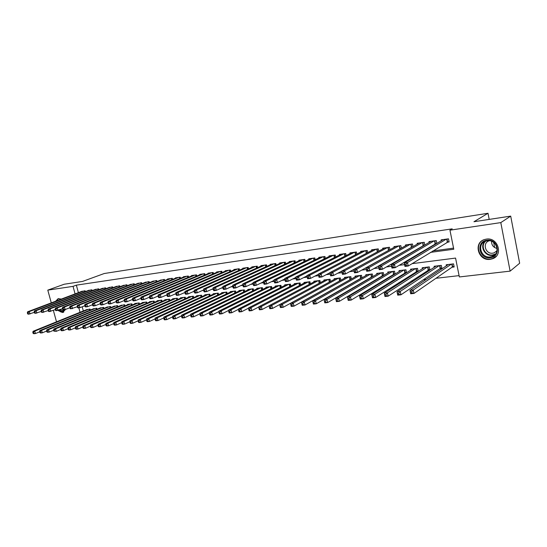 <?xml version="1.0" encoding="UTF-8"?>
<svg xmlns="http://www.w3.org/2000/svg" width="547" height="547" viewBox="0 0 547 547"><rect width="100%" height="100%" fill="white"/><g stroke="black" fill="none" stroke-linecap="round" stroke-linejoin="round"><path stroke-width="0.82" d="M55.63 301.226L58.194 298.621L61.319 299.079M65.667 309.356L62.467 312.501L57.955 310.464M486.269 239.121C498.016 236.919 503.691 255.422 492.355 258.82L490.215 259.326C478.406 261.316 472.991 242.841 484.451 239.545L486.269 239.121M51.288 302.86L47.787 290.129L64.231 284.228L82.508 281.438L104.245 273.521L488.006 213.275L473.962 221.726L510.7 216.12L519.65 263.23L510.119 271.134L459.357 276.946L455.562 258.081L412.069 263.661M320.002 291.674L320.426 291.626M330.703 290.436L331.359 290.361M341.588 289.185L342.484 289.076M352.665 287.907L353.806 287.77M363.933 286.607L365.334 286.443M375.406 285.281L377.068 285.09M387.085 283.934L389.02 283.708M398.968 282.567L401.19 282.307M411.071 281.165L413.587 280.878M423.399 279.743L426.216 279.421M435.952 278.3L459.09 275.626M85.346 291.592L85.12 290.765L81.188 291.585M92.081 290.648L91.855 289.801L87.869 290.635M98.904 289.691L98.679 288.83L94.638 289.671M105.824 288.727L105.592 287.838L101.503 288.7M112.839 287.743L112.6 286.84L108.456 287.708M119.95 286.751L119.704 285.821L115.506 286.71M127.15 285.746L126.904 284.789L122.644 285.698M134.459 284.727L134.206 283.749L129.892 284.666M141.864 283.688L141.611 282.69L137.235 283.626M149.379 282.642L149.112 281.616L144.675 282.567M156.996 281.582L156.729 280.529L152.23 281.5M164.722 280.502L164.449 279.428L159.881 280.413M172.558 279.414L172.278 278.307L167.567 278.977L167.649 279.312M180.51 278.307L180.223 277.172L175.443 277.855L175.525 278.191M188.571 277.185L188.284 276.016L183.436 276.714L183.518 277.055M196.756 276.05L196.462 274.847L191.539 275.551L191.628 275.907M205.063 274.902L204.756 273.664L199.764 274.375L199.853 274.744M213.487 273.732L213.18 272.461L208.113 273.185L208.202 273.562M222.041 272.543L221.726 271.237L216.585 271.975L216.68 272.358M230.725 271.346L230.403 269.999L225.179 270.744L225.275 271.141M239.545 270.129L239.21 268.734L233.911 269.493L234.007 269.903M248.495 268.892L248.153 267.456L242.772 268.228L242.875 268.652M257.582 267.64L257.234 266.163L251.77 266.943L251.873 267.38M266.813 266.368L266.451 264.844L260.905 265.637L261.008 266.088M276.187 265.083L275.818 263.504L270.184 264.31L270.293 264.775M285.712 263.77L285.336 262.143L279.606 262.963L279.722 263.442M295.387 262.451L294.997 260.762L289.178 261.596L289.295 262.088M305.219 261.104L304.816 259.36L298.908 260.201L299.024 260.721M315.209 259.736L314.798 257.931L308.788 258.793L308.911 259.326M325.356 258.355L324.939 256.481L318.833 257.357L318.956 257.904M335.68 256.953L335.249 255.011L329.041 255.893L329.171 256.468M346.169 255.531L345.725 253.507L339.42 254.41L339.55 255.005M356.835 254.088L356.377 251.989L349.964 252.905L350.101 253.521M367.687 252.625L367.215 250.437L360.692 251.374L360.829 252.01M378.722 251.141L378.23 248.864L371.598 249.815L371.741 250.478M389.943 249.637L389.437 247.265L382.688 248.229L382.838 248.919M401.361 248.112L400.835 245.63L393.977 246.615L394.127 247.34M412.978 246.567L412.438 243.976L405.45 244.974L405.614 245.733M424.8 245.008L424.24 242.287L417.135 243.299L417.299 244.099M436.834 243.422L436.253 240.571L429.019 241.603L429.19 242.43M452.007 267.237L454.16 266.977L453.531 263.859L446.174 264.775L446.386 265.808M439.829 268.721L441.942 268.468L441.313 265.377L434.086 266.28L434.291 267.264M427.857 270.184L429.942 269.931L429.306 266.874L422.209 267.757L422.4 268.7M416.103 271.62L418.14 271.367L417.511 268.338L410.53 269.206L410.722 270.109M404.541 273.028L406.428 272.796M393.184 274.416L394.804 274.218M382.011 275.777L383.379 275.613M371.03 277.117L372.145 276.98M360.234 278.437L361.109 278.327M349.608 279.729L350.251 279.654M339.161 281.008L339.584 280.953M82.2 306.785L83.329 310.969M406.537 272.727L405.922 269.78L399.057 270.635L399.242 271.497M395.125 274.02L394.524 271.196L387.782 272.037L387.96 272.864M383.905 275.298L383.324 272.591L376.692 273.411L376.862 274.204M372.869 276.556L372.309 273.958L365.786 274.772L365.95 275.531M362.018 277.801L361.478 275.305L355.065 276.105L355.222 276.837M351.352 279.032L350.825 276.632L344.514 277.411L344.672 278.122M340.856 280.242L340.343 277.931L334.142 278.703L334.292 279.387M330.538 281.438L330.039 279.216L323.933 279.975L324.077 280.632M320.378 282.621L319.892 280.474L313.889 281.22L314.033 281.855M310.388 283.79L309.917 281.719L304.002 282.45L304.146 283.066M300.556 284.939L300.091 282.936L294.272 283.661L294.409 284.255M290.874 286.074L290.423 284.139L284.7 284.85L284.83 285.425M281.349 287.196L280.912 285.322L275.271 286.026L275.401 286.58M271.968 288.303L271.538 286.484L265.986 287.175L266.115 287.715M262.731 289.39L262.314 287.633L256.851 288.317L256.974 288.837M253.637 290.464L253.234 288.761L247.846 289.431L247.969 289.937M244.68 291.53L244.283 289.876L238.977 290.532L239.101 291.025M235.86 292.577L235.47 290.97L230.246 291.619L230.362 292.098M227.169 293.609L226.786 292.05L221.644 292.693L221.754 293.151M218.609 294.628L218.232 293.117L213.166 293.746L213.275 294.197M210.171 295.633L209.809 294.163L204.81 294.785L204.92 295.223M201.857 296.624L201.501 295.195L196.578 295.804L196.688 296.235M193.665 297.602L193.317 296.214L188.462 296.816L188.571 297.226M185.59 298.566L185.255 297.212L180.469 297.807L180.572 298.211M177.631 299.524L177.303 298.204L172.585 298.792L172.681 299.182M169.789 300.46L169.461 299.182L164.811 299.756L164.907 300.139M162.049 301.39L161.734 300.139L157.146 300.706L157.242 301.082M154.425 302.306L154.11 301.089L149.591 301.65L149.687 302.012M146.904 303.209L146.596 302.019L142.138 302.573L142.227 302.929M139.485 304.105L139.184 302.942L134.788 303.489L134.877 303.838M132.169 304.987L131.875 303.852L127.533 304.392L127.622 304.727M124.955 305.855L124.661 304.747L120.47 305.609M117.837 306.71L117.55 305.636L113.414 306.477M110.809 307.558L110.535 306.505L106.446 307.339M103.882 308.399L103.609 307.366L99.581 308.187M97.045 309.226L96.771 308.214L92.799 309.021M90.296 310.04L90.029 309.055L86.105 309.848M430.468 252.379L453.778 249.234L449.949 230.184L452.212 228.851L76.361 285.151L78.385 292.645M384.097 257.555L384.664 257.48M395.946 255.948L396.814 255.825M408.007 254.307L409.197 254.15M420.294 252.639L421.812 252.434M432.807 250.943L453.559 248.126M446.961 242.266L449.114 241.965L448.478 238.82L441.114 239.873L441.292 240.748M434.769 243.983L436.253 243.771M422.797 245.665L423.959 245.5M411.029 247.319L411.884 247.196M399.467 248.947L400.021 248.864M494.652 247.552L493.667 242.485M489.189 219.402L488.006 213.275M510.7 216.12L500.799 222.602L510.119 271.134M56.505 321.821L53.36 310.381M47.787 290.129L73.045 286.368L75.076 293.889M76.361 285.151L73.045 286.368M449.949 230.184L500.799 222.602M381.56 258.97L382.127 258.895M393.457 257.37L394.332 257.254M405.566 255.736L406.763 255.572M417.901 254.075L419.433 253.863M78.843 307.817L80.053 312.296M404.575 264.625L399.098 265.322M391.584 266.286L386.373 266.957M378.839 267.921L373.888 268.556M366.34 269.527L361.642 270.129M354.08 271.1L349.622 271.674M342.053 272.645L337.827 273.185M330.244 274.163L326.244 274.676M318.627 275.654L314.867 276.132M307.223 277.117L303.701 277.568M296.023 278.553L292.734 278.977M285.028 279.961L281.958 280.358M274.225 281.349L271.367 281.712M263.613 282.71L260.96 283.052M253.186 284.05L250.738 284.365M242.936 285.363L240.687 285.65M232.872 286.655L230.8 286.922M222.971 287.927L221.084 288.166M213.241 289.172L211.532 289.39M203.669 290.402L202.137 290.601M194.26 291.613L192.893 291.783M185.009 292.795L183.799 292.953M175.908 293.965L174.849 294.101M166.951 295.113L166.042 295.23M158.138 296.248L157.379 296.344M149.468 297.356L148.846 297.438M140.935 298.45L140.449 298.512M132.531 299.53L132.183 299.578M448.998 241.405L408.24 266.006L404.951 266.423L404.226 262.991L443.255 239.565M404.705 264.331L404.226 262.991L407.515 262.56L408.24 266.006L406.312 265.541L406.024 264.16L404.705 264.331L404.999 265.705L406.312 265.541M446.325 239.128L407.515 262.56L406.024 264.16M404.951 266.423L404.999 265.705M448.314 264.509L409.99 290.368L413.279 290.013L413.997 293.424L452.362 266.991L454.031 266.314M412.082 292.994L413.997 293.424L410.708 293.773L409.99 290.368L410.77 293.13L412.082 292.994L411.795 291.626L410.482 291.77M411.795 291.626L413.279 290.013L451.378 264.126M410.77 293.13L410.708 293.773M486.871 240.256C498.208 238.253 501.77 256.755 490.276 257.726C479.076 259.558 475.493 241.425 486.871 240.256M490.358 256.926L492.047 256.529C501.134 253.815 496.614 239.018 487.206 240.762L485.722 241.111C476.56 243.757 480.916 258.54 490.358 256.926M497.038 250.69L494.132 252.858L492.826 253.165C485.442 254.444 482.037 242.895 489.196 240.81L489.401 240.748M483.671 239.839C473.504 244.16 479.514 260.898 490.529 259.018L492.656 258.519L496.259 256.242M497.12 248.509C493.346 247.47 491.5 245.07 491.582 241.309M69.831 307.722L65.155 309.554C63.678 311.817 61.695 311.954 59.213 309.971M59.91 309.698L63.363 310.689L64.888 309.588M58.454 298.559L56.211 301.007M58.515 310.245C60.156 311.913 61.825 312.549 63.507 312.139L63.801 312.043M57.353 300.577L60.649 299.332M59.985 299.585L58.679 300.077M436.779 243.142L395.187 267.668L391.96 268.078L391.235 264.673L431.118 241.302M391.679 266.006L391.235 264.673L394.462 264.256L395.187 267.668L393.266 267.203L392.972 265.835L391.679 266.006L391.973 267.367L393.266 267.203M434.133 240.871L394.462 264.256L392.972 265.835M391.96 268.078L391.973 267.367M424.766 244.844L382.38 269.288L379.221 269.692L378.497 266.321L419.2 243.005M378.907 267.647L378.497 266.321L381.656 265.91L382.38 269.288L380.466 268.837L380.172 267.483L378.907 267.647L379.201 268.994L380.466 268.837M422.161 242.581L381.656 265.91L380.172 267.483M379.221 269.692L379.201 268.994M412.964 246.519L369.827 270.881L366.722 271.278L365.998 267.941L407.481 244.68M366.381 269.254L365.998 267.941L369.102 267.538L369.827 270.881L367.912 270.437L367.618 269.097L366.381 269.254L366.668 270.594L367.912 270.437M410.394 244.263L369.102 267.538L367.618 269.097M366.722 271.278L366.668 270.594M401.095 248.263L357.506 272.447L354.463 272.837L353.738 269.534L395.966 246.328M354.087 270.833L353.738 269.534L356.781 269.138L357.506 272.447L355.598 272.003L355.304 270.676L354.087 270.833L354.374 272.16L355.598 272.003M398.831 245.918L356.781 269.138L355.304 270.676M354.463 272.837L354.374 272.16M436.185 266.02L397.006 291.777L400.226 291.428L400.944 294.806L440.191 268.481L441.812 267.825M399.043 294.382L400.944 294.806L397.724 295.148L397.006 291.777L397.751 294.518L399.043 294.382L398.756 293.028L397.464 293.165M398.756 293.028L400.226 291.428L439.2 265.644M397.751 294.518L397.724 295.148M424.267 267.497L384.267 293.165L387.433 292.823L388.151 296.166L429.812 269.309M386.25 295.742L388.151 296.166L384.985 296.501L384.267 293.165L384.979 295.879L386.25 295.742L385.956 294.402L384.691 294.539M385.956 294.402L387.433 292.823L427.228 267.127M384.979 295.879L384.985 296.501M412.561 268.953L371.775 294.518L374.88 294.183L375.598 297.493L418.017 270.765M373.697 297.076L375.598 297.493L372.493 297.821L371.775 294.518L372.459 297.212L373.697 297.076L373.41 295.749L372.165 295.886M373.41 295.749L374.88 294.183L415.467 268.591M372.459 297.212L372.493 297.821M401.054 270.382L359.516 295.852L362.558 295.517L363.283 298.799L406.428 272.194M361.389 298.388L363.283 298.799L360.241 299.12L359.516 295.852L360.165 298.518L361.389 298.388L361.095 297.076L359.878 297.206M361.095 297.076L362.558 295.517L403.912 270.027M360.165 298.518L360.241 299.12M389.156 250.068L345.417 273.985L342.429 274.362L341.704 271.093L384.65 247.948M342.025 272.385L341.704 271.093L344.692 270.703L345.417 273.985L343.509 273.548L343.222 272.235L342.025 272.385L342.319 273.698L343.509 273.548M387.461 247.545L344.692 270.703L343.222 272.235M342.429 274.362L342.319 273.698M389.737 271.791L347.489 297.158L350.477 296.83L351.195 300.084L395.037 273.603M349.307 299.674L351.195 300.084L348.207 300.399L347.489 297.158L348.111 299.804L349.307 299.674L349.013 298.375L347.824 298.505M349.013 298.375L350.477 296.83L392.548 271.442M348.111 299.804L348.207 300.399M341.704 271.093L333.554 275.49L330.62 275.859L329.896 272.618L373.526 249.535M330.19 273.91L329.896 272.618L332.829 272.242L333.554 275.49L331.653 275.059L331.366 273.76L330.19 273.91L330.484 275.209L331.653 275.059M376.288 249.138L332.829 272.242L331.366 273.76M330.62 275.859L330.484 275.209M378.62 273.172L335.68 298.436L338.614 298.122L339.331 301.335L383.837 274.984M337.444 300.939L339.331 301.335L336.405 301.65L335.68 298.436L336.275 301.062L337.444 300.939L337.157 299.647L335.988 299.777M337.157 299.647L338.614 298.122L381.382 272.83M336.275 301.062L336.405 301.65M365.307 250.711L321.185 273.746L318.306 274.122L362.586 251.1M329.923 272.727L321.909 276.967L319.031 277.329L318.86 276.686L320.016 276.543L319.721 275.25L318.573 275.401L318.86 276.686M319.721 275.25L321.185 273.746L321.909 276.967L320.016 276.543M318.306 274.122L318.573 275.401M367.68 274.532L324.091 299.694L326.969 299.387L327.687 302.573L372.822 276.344M325.807 302.176L327.687 302.573L324.809 302.881L324.658 302.3L325.807 302.176L325.52 300.898L324.364 301.021L324.658 302.3M325.52 300.898L326.969 299.387L370.401 274.197M324.364 301.021L324.091 299.694M354.504 252.256L309.752 275.23L306.929 275.599L351.83 252.639M318.347 274.32L310.477 278.416L307.653 278.779L307.455 278.143L308.59 277.999L308.296 276.72L307.168 276.864L307.455 278.143M308.296 276.72L309.752 275.23L310.477 278.416L308.59 277.999M306.929 275.599L307.168 276.864M356.924 275.873L312.713 300.932L315.537 300.624L316.255 303.783L361.991 277.678M314.381 303.394L316.255 303.783L313.431 304.084L313.246 303.517L314.381 303.394L314.094 302.129L312.959 302.252L313.246 303.517M314.094 302.129L315.537 300.624L359.598 275.538M312.959 302.252L312.713 300.932M343.878 253.774L298.532 276.686L295.756 277.042L341.253 254.15M306.983 275.886L299.257 279.845L296.481 280.194L296.255 279.572L297.37 279.428L297.076 278.163L295.968 278.307L296.255 279.572M297.076 278.163L298.532 276.686L299.257 279.845L297.37 279.428M295.756 277.042L295.968 278.307M333.431 255.271L287.503 278.115L284.782 278.464L330.846 255.64M295.818 277.418L288.235 281.24L285.507 281.589L285.26 280.973L286.348 280.83L286.06 279.579L284.966 279.722L285.26 280.973M286.06 279.579L287.503 278.115L288.235 281.24L286.348 280.83M284.782 278.464L284.966 279.722M323.154 256.734L276.679 279.517L274.006 279.866L320.61 257.104M284.85 278.922L277.404 282.614L274.731 282.956L274.457 282.348L275.531 282.211L275.237 280.973L274.17 281.11L274.457 282.348M275.237 280.973L276.679 279.517L277.404 282.614L275.531 282.211M274.006 279.866L274.17 281.11M313.041 258.184L266.047 280.891L263.415 281.233L310.539 258.54M274.074 280.392L266.765 283.968L264.139 284.296L263.845 283.702L264.898 283.565L264.604 282.334L263.551 282.471L263.845 283.702M264.604 282.334L266.047 280.891L266.765 283.968L264.898 283.565M263.415 281.233L263.551 282.471M303.086 259.606L255.593 282.245L253.008 282.58L300.624 259.955M263.483 281.835L256.317 285.295L253.733 285.623L253.418 285.028L254.451 284.898L254.164 283.681L253.131 283.811L253.418 285.028M254.164 283.681L255.593 282.245L256.317 285.295L254.451 284.898M253.008 282.58L253.131 283.811M293.295 261.008L245.323 283.578L242.786 283.907L290.874 261.35M253.076 283.25L246.047 286.594L243.511 286.915L243.176 286.334L244.188 286.204L243.9 285.001L242.882 285.131L243.176 286.334M243.9 285.001L245.323 283.578L246.047 286.594L244.188 286.204M242.786 283.907L242.882 285.131M283.661 262.382L235.231 284.884L232.735 285.213L281.274 262.724M242.841 284.638L235.955 287.879L233.46 288.194L233.104 287.619L234.102 287.49L233.815 286.293L232.81 286.423L233.104 287.619M233.815 286.293L235.231 284.884L235.955 287.879L234.102 287.49M232.735 285.213L232.81 286.423M274.17 263.743L225.316 286.17L222.861 286.491L271.818 264.078M232.79 285.999L226.034 289.137L223.579 289.445L223.203 288.878L224.188 288.754L223.894 287.572L222.916 287.695L223.203 288.878M223.894 287.572L225.316 286.17L226.034 289.137L224.188 288.754M222.861 286.491L222.916 287.695M264.83 265.076L215.559 287.435L213.145 287.749L262.519 265.404M222.896 287.332L216.277 290.375L213.87 290.683L213.474 290.122L214.438 289.999L214.15 288.823L213.186 288.946L213.474 290.122M214.15 288.823L215.559 287.435L216.277 290.375L214.438 289.999M213.145 287.749L213.186 288.946M255.634 266.389L205.973 288.679L203.6 288.987L253.357 266.717M213.173 288.645L206.691 291.592L204.318 291.893L203.901 291.339L204.852 291.223L204.564 290.054L203.614 290.177L203.901 291.339M204.564 290.054L205.973 288.679L206.691 291.592L204.852 291.223M203.6 288.987L203.614 290.177M246.574 267.681L196.544 289.903L194.206 290.204L244.331 268.003M203.614 289.937L197.262 292.789L194.923 293.083L194.493 292.542L195.429 292.419L195.142 291.264L194.206 291.387L194.493 292.542M195.142 291.264L196.544 289.903L197.262 292.789L195.429 292.419M194.206 290.204L194.206 291.387M237.658 268.96L187.265 291.1L184.968 291.401L235.449 269.274M194.206 291.202L187.983 293.965L185.686 294.259L185.242 293.718L186.158 293.602L185.871 292.454L184.954 292.577L185.242 293.718M185.871 292.454L187.265 291.1L187.983 293.965L186.158 293.602M184.968 291.401L184.954 292.577M346.347 277.185L301.534 302.149L304.31 301.841L305.028 304.973L351.345 278.991M303.161 304.59L305.028 304.973L302.252 305.267L302.047 304.706L303.161 304.59L302.867 303.332L301.759 303.455L302.047 304.706M302.867 303.332L304.31 301.841L348.979 276.857M301.759 303.455L301.534 302.149M335.947 278.478L290.56 303.339L293.288 303.045L294.006 306.142L340.644 280.365M292.139 305.759L294.006 306.142L291.277 306.429L291.045 305.876L292.139 305.759L291.852 304.522L290.758 304.638L291.045 305.876M291.852 304.522L293.288 303.045L338.531 278.156M290.758 304.638L290.56 303.339M325.704 279.749L279.777 304.508L282.457 304.221L283.175 307.291L329.882 281.801M281.315 306.915L283.175 307.291L280.495 307.571L280.242 307.024L281.315 306.915L281.021 305.684L279.955 305.8L280.242 307.024M281.021 305.684L282.457 304.221L328.248 279.435M279.955 305.8L279.777 304.508L272.536 308.419L269.903 308.699L269.623 308.159L270.676 308.043L270.389 306.826L269.336 306.942L269.623 308.159M315.633 281.008L269.186 305.657L271.818 305.376L318.135 280.693M270.389 306.826L271.818 305.376L272.536 308.419L270.676 308.043M269.336 306.942L269.186 305.657M305.725 282.238L258.772 306.792L261.363 306.511L262.075 309.527L269.192 305.746M260.228 309.158L262.075 309.527L259.49 309.8L259.189 309.267L260.228 309.158L259.941 307.947L258.902 308.064L259.189 309.267M259.941 307.947L261.363 306.511L308.187 281.931M258.902 308.064L258.772 306.792M295.968 283.449L248.543 307.899L251.087 307.626L251.805 310.614L258.793 306.956M249.958 310.252L251.805 310.614L249.261 310.887L248.94 310.361L249.958 310.252L249.671 309.055L248.653 309.164L248.94 310.361M249.671 309.055L251.087 307.626L298.388 283.148M248.653 309.164L248.543 307.899M286.361 284.645L238.492 308.993L240.988 308.72L241.706 311.687L248.564 308.146M239.866 311.325L241.706 311.687L239.203 311.947L238.861 311.434L239.866 311.325L239.579 310.142L238.574 310.245L238.861 311.434M239.579 310.142L240.988 308.72L288.748 284.344M238.574 310.245L238.492 308.993M276.912 285.821L228.605 310.067L231.06 309.8L231.778 312.74L238.513 309.308M229.938 312.385L231.778 312.74L229.316 313L228.961 312.487L229.938 312.385L229.651 311.209L228.673 311.311L228.961 312.487M229.651 311.209L231.06 309.8L279.257 285.527M228.673 311.311L228.605 310.067M267.599 286.977L218.882 311.12L221.303 310.86L222.014 313.773L228.625 310.45M220.188 313.424L222.014 313.773L219.6 314.026L219.217 313.527L220.188 313.424L219.901 312.255L218.93 312.358L219.217 313.527M219.901 312.255L221.303 310.86L269.917 286.69M218.93 312.358L218.882 311.12M258.437 288.119L209.33 312.159L211.703 311.899L212.414 314.792L218.903 311.571M210.595 314.443L212.414 314.792L210.041 315.045L209.645 314.546L210.595 314.443L210.308 313.287L209.357 313.39L209.645 314.546M210.308 313.287L211.703 311.899L260.714 287.831M209.357 313.39L209.33 312.159M249.411 289.24L199.928 313.178L202.26 312.925L202.978 315.79L209.337 312.672M201.159 315.448L202.978 315.79L200.64 316.036L200.223 315.544L201.159 315.448L200.872 314.299L199.935 314.402L200.223 315.544M200.872 314.299L202.26 312.925L251.654 288.96M199.935 314.402L199.928 313.178M240.523 290.341L190.684 314.183L192.982 313.93L193.693 316.775L199.935 313.746M191.881 316.433L193.693 316.775L191.395 317.021L190.958 316.535L191.881 316.433L191.594 315.298L190.677 315.393L190.958 316.535M191.594 315.298L192.982 313.93L242.731 290.067M190.677 315.393L190.684 314.183M228.872 270.218L178.144 292.283L175.888 292.577L226.697 270.526M184.954 292.44L178.855 295.127L176.599 295.414L176.134 294.881L177.037 294.765L176.756 293.63L175.847 293.746L176.134 294.881M176.756 293.63L178.144 292.283L178.855 295.127L177.037 294.765M175.888 292.577L175.847 293.746M220.222 271.449L169.167 293.445L166.944 293.732L218.075 271.756M175.854 293.664L169.885 296.262L167.662 296.549L167.177 296.023L168.066 295.906L167.785 294.778L166.897 294.895L167.177 296.023M167.785 294.778L169.167 293.445L169.885 296.262L168.066 295.906M166.944 293.732L166.897 294.895M211.696 272.673L160.339 294.594L158.151 294.874L209.583 272.974M166.897 294.86L161.05 297.383L158.862 297.664L158.37 297.144L159.245 297.035L158.958 295.913L158.083 296.03L158.37 297.144M158.958 295.913L160.339 294.594L161.05 297.383L159.245 297.035M158.151 294.874L158.083 296.03L152.36 298.491L150.206 298.765L149.693 298.252L150.555 298.142L150.275 297.035L149.413 297.144L149.693 298.252M203.299 273.869L151.649 295.715L149.495 295.995L201.214 274.17M150.275 297.035L151.649 295.715L152.36 298.491L150.555 298.142M149.495 295.995L149.413 297.144M231.764 291.435L181.583 315.168L183.847 314.928L184.558 317.745L190.677 314.805M182.753 317.404L184.558 317.745L182.295 317.985L181.843 317.499L182.753 317.404L182.466 316.275L181.563 316.378L181.843 317.499M182.466 316.275L183.847 314.928L233.938 291.161M181.563 316.378L181.583 315.168M223.135 292.508L172.64 316.145L174.862 315.899L175.566 318.696L181.57 315.851M173.768 318.361L175.566 318.696L173.344 318.928L172.879 318.457L173.768 318.361L173.488 317.246L172.599 317.342L172.879 318.457M173.488 317.246L174.862 315.899L225.282 292.242M172.599 317.342L172.64 316.145M214.636 293.561L163.833 317.096L166.021 316.863L166.726 319.633L172.613 316.87M164.934 319.304L166.726 319.633L164.538 319.865L164.059 319.393L164.934 319.304L164.647 318.197L163.772 318.286L164.059 319.393M164.647 318.197L166.021 316.863L216.749 293.301M163.772 318.286L163.833 317.096M206.267 294.601L155.163 318.039L157.317 317.807L158.021 320.556L163.792 317.875M156.237 320.227L158.021 320.556L155.868 320.781L155.375 320.323L156.237 320.227L155.957 319.127L155.088 319.222L155.375 320.323M155.957 319.127L157.317 317.807L208.345 294.348M155.088 319.222L155.163 318.039M195.019 275.052L143.095 296.83L140.976 297.103L192.968 275.346M149.427 297.192L143.806 299.571L141.687 299.845L141.16 299.339L142.008 299.23L141.728 298.129L140.88 298.238L141.16 299.339M141.728 298.129L143.095 296.83L143.806 299.571L142.008 299.23M140.976 297.103L140.88 298.238M198.014 295.626L146.637 318.963L148.757 318.737L149.461 321.465L155.116 318.86M147.676 321.137L149.461 321.465L147.341 321.684L146.828 321.233L147.676 321.137L147.396 320.05L146.548 320.139L146.828 321.233M147.396 320.05L148.757 318.737L200.065 295.373M146.548 320.139L146.637 318.963M186.862 276.221L134.671 297.917L132.593 298.19L184.845 276.508M140.9 298.327L135.382 300.645L133.297 300.905L132.764 300.412L133.598 300.303L133.311 299.209L132.477 299.318L132.764 300.412M133.311 299.209L134.671 297.917L135.382 300.645L133.598 300.303M132.593 298.19L132.477 299.318M189.877 296.638L138.234 319.879L140.326 319.653L141.03 322.354L146.569 319.831M139.253 322.039L141.03 322.354L138.938 322.58L138.418 322.128L139.253 322.039L138.972 320.952L138.131 321.041L138.418 322.128M138.972 320.952L140.326 319.653L191.901 296.392M138.131 321.041L138.234 319.879M178.828 277.37L126.384 298.99L124.333 299.257L176.831 277.657M132.511 299.441L127.095 301.698L125.044 301.958L124.49 301.465L125.311 301.356L125.031 300.276L124.21 300.385L124.49 301.465M125.031 300.276L126.384 298.99L127.095 301.698L125.311 301.356M124.333 299.257L124.21 300.385M181.857 297.636L129.967 320.774L132.025 320.549L132.73 323.236L138.159 320.781M130.959 322.921L132.73 323.236L130.671 323.455L130.131 323.01L130.959 322.921L130.678 321.848L129.851 321.937L130.131 323.01M130.678 321.848L132.025 320.549L183.854 297.39M129.851 321.937L129.967 320.774M170.903 278.505L118.227 300.05L116.21 300.31L168.934 278.785M124.251 300.535L118.931 302.73L116.914 302.99L116.347 302.498L117.161 302.395L116.873 301.322L116.067 301.431L116.347 302.498M116.873 301.322L118.227 300.05L118.931 302.73L117.161 302.395M116.21 300.31L116.067 301.431M173.953 298.621L121.831 321.657L123.854 321.438L124.552 324.104L129.871 321.725M122.788 323.79L124.552 324.104L122.528 324.316L121.981 323.879L122.788 323.79L122.507 322.723L121.701 322.812L121.981 323.879M122.507 322.723L123.854 321.438L175.922 298.375M121.701 322.812L121.831 321.657M163.088 279.62L110.193 301.089L108.203 301.349L161.153 279.893M116.114 301.609L110.897 303.749L108.908 304.002L108.333 303.523L109.126 303.421L108.846 302.354L108.053 302.457L108.333 303.523M108.846 302.354L110.193 301.089L110.897 303.749L109.126 303.421M108.203 301.349L108.053 302.457M166.165 299.592L113.817 322.532L115.807 322.313L116.504 324.952L121.721 322.641M114.747 324.644L116.504 324.952L114.514 325.164L113.947 324.733L114.747 324.644L114.467 323.592L113.673 323.674L113.947 324.733M114.467 323.592L115.807 322.313L168.1 299.346M113.673 323.674L113.817 322.532M155.389 280.72L102.282 302.115L100.32 302.368L153.481 280.994M108.108 302.669L102.986 304.754L101.024 305.007L100.436 304.529L101.222 304.433L100.942 303.373L100.156 303.476L100.436 304.529M100.942 303.373L102.282 302.115L102.986 304.754L101.222 304.433M100.32 302.368L100.156 303.476M158.48 300.542L105.92 323.386L107.882 323.174L108.579 325.793L113.687 323.55M106.829 325.486L108.579 325.793L106.617 326.005L106.043 325.574L106.829 325.486L106.549 324.439L105.762 324.521L106.043 325.574M106.549 324.439L107.882 323.174L160.394 300.31M105.762 324.521L105.92 323.386M147.793 281.808L94.487 303.127L92.559 303.373L145.912 282.074M100.217 303.715L95.192 305.746L93.257 305.992L92.662 305.52L93.434 305.424L93.154 304.371L92.381 304.474L92.662 305.52M93.154 304.371L94.487 303.127L95.192 305.746L93.434 305.424M92.559 303.373L92.381 304.474M150.904 301.486L98.145 324.227L100.074 324.022L100.771 326.621L105.776 324.439M99.028 326.32L100.771 326.621L98.836 326.826L98.255 326.402L99.028 326.32L98.747 325.28L97.975 325.362L98.255 326.402M98.747 325.28L100.074 324.022L152.791 301.253M97.975 325.362L98.145 324.227M140.305 282.874L86.816 304.118L84.915 304.364L138.453 283.141M92.45 304.741L87.513 306.717L85.612 306.963L85.004 306.498L85.763 306.402L85.482 305.356L84.723 305.458L85.004 306.498M85.482 305.356L86.816 304.118L87.513 306.717L85.763 306.402M84.915 304.364L84.723 305.458M143.437 302.416L90.481 325.062L92.388 324.856L93.079 327.434L97.981 325.315M91.342 327.14L93.079 327.434L91.178 327.639L90.583 327.215L91.342 327.14L91.062 326.101L90.303 326.183L90.583 327.215M91.062 326.101L92.388 324.856L145.29 302.183M136.066 303.332L82.939 325.882L84.812 325.677L85.503 328.241L90.303 326.183L90.481 325.062M132.921 283.934L79.253 305.096L77.38 305.342L131.089 284.194M84.799 305.746L79.951 307.681L78.077 307.92L77.455 307.462L78.207 307.366L77.927 306.334L77.175 306.429L77.455 307.462M77.927 306.334L79.253 305.096L79.951 307.681L78.207 307.366M77.38 305.342L77.175 306.429M83.773 327.94L85.503 328.241L83.629 328.439L83.021 328.022L83.773 327.94L83.493 326.915L82.741 326.997L83.021 328.022M83.493 326.915L84.812 325.677L137.899 303.106M82.741 326.997L82.939 325.882M125.639 284.973L71.801 306.067L69.954 306.306L123.834 285.233M77.264 306.744L70.652 308.857L70.023 308.405L70.761 308.31L70.481 307.284L69.742 307.38L70.023 308.405M70.481 307.284L71.801 306.067L72.498 308.624L70.761 308.31M69.954 306.306L69.742 307.38M128.798 304.235L75.5 326.689L77.346 326.491L78.036 329.034L82.747 327.024M76.313 328.74L78.036 329.034L76.19 329.226L75.575 328.815L76.313 328.74L76.033 327.721L75.295 327.797L75.575 328.815M76.033 327.721L77.346 326.491L130.603 304.009M75.295 327.797L75.5 326.689M118.453 285.999L64.464 307.017L62.645 307.25L116.675 286.252M63.144 308.228L64.464 307.017L65.155 309.554L63.336 309.787L62.7 309.342L63.425 309.246L63.144 308.228L62.42 308.323L62.7 309.342M63.425 309.246L65.155 309.554M62.645 307.25L62.42 308.323M121.625 305.123L68.17 327.482L69.995 327.291L70.686 329.814L75.308 327.851M68.963 329.52L70.686 329.814L68.86 330.005L68.231 329.595L68.963 329.52L68.69 328.508L67.958 328.59L68.231 329.595M68.69 328.508L69.995 327.291L123.41 304.905M67.958 328.59L68.17 327.482M111.369 287.011L57.23 307.954L55.438 308.187L109.612 287.264M62.515 308.679L56.129 310.703L55.479 310.258L56.197 310.17L55.917 309.158L55.199 309.253L55.479 310.258M55.917 309.158L57.23 307.954L57.92 310.477L56.197 310.17M55.438 308.187L55.199 309.253M114.555 306.005L60.949 328.268L62.748 328.077L63.431 330.579L67.978 328.672M61.722 330.292L63.431 330.579L61.64 330.771L61.004 330.367L61.722 330.292L61.442 329.287L60.724 329.362L61.004 330.367M61.442 329.287L62.748 328.077L116.313 305.787M60.724 329.362L60.949 328.268M104.374 288.016L50.098 308.877L48.334 309.103L102.645 288.262M55.302 309.629L49.025 311.605L48.362 311.168L49.073 311.079L48.792 310.074L48.088 310.163L48.362 311.168M48.792 310.074L50.098 308.877L50.789 311.38L49.073 311.079M48.334 309.103L48.088 310.163M107.574 306.874L53.832 329.041L55.603 328.85L56.286 331.338L60.758 329.472M54.584 331.051L56.286 331.338L53.873 331.126L54.584 331.051L54.303 330.053L53.599 330.128L53.873 331.126M54.303 330.053L55.603 328.85L109.311 306.655M53.599 330.128L53.832 329.041M97.475 289.001L43.069 309.787L41.333 310.012L95.766 289.247M48.198 310.559L42.016 312.494L41.353 312.063L42.051 311.975L41.77 310.976L41.073 311.065L41.353 312.063M41.77 310.976L43.069 309.787L43.76 312.275L42.051 311.975M41.333 310.012L41.073 311.065M100.689 307.729L46.816 329.807L48.56 329.615L49.244 332.084L53.633 330.265M47.541 331.797L49.244 332.084L47.5 332.268L46.844 331.872L47.541 331.797L47.268 330.812L46.57 330.887L46.844 331.872M47.268 330.812L48.56 329.615L102.405 307.517M46.57 330.887L46.816 329.807M90.672 289.972L36.143 310.682L34.427 310.908L88.983 290.211M41.189 311.482L35.117 313.369L34.44 312.939L35.124 312.857L34.851 311.865L34.167 311.954L34.44 312.939M34.851 311.865L36.143 310.682L36.834 313.151L35.124 312.857M34.427 310.908L34.167 311.954M93.899 308.576L39.904 330.552L41.62 330.367L42.304 332.822L46.618 331.044M40.608 332.535L42.304 332.822L40.581 333L39.917 332.61L40.608 332.535L40.334 331.557L39.644 331.632L39.917 332.61M40.334 331.557L41.62 330.367L95.588 308.364M39.644 331.632L39.904 330.552M83.951 290.936L29.319 311.571L27.623 311.79L82.282 291.168M34.283 312.385L28.307 314.238L27.623 313.814L28.3 313.725L28.027 312.74L27.35 312.829L27.623 313.814M28.027 312.74L29.319 311.571L30.003 314.019L28.3 313.725M27.623 311.79L27.35 312.829M87.192 309.411L33.08 331.297L34.776 331.113L35.459 333.547L39.699 331.81M33.77 333.267L35.459 333.547L33.764 333.725L33.087 333.342L33.77 333.267L33.497 332.296L32.82 332.364L33.087 333.342M33.497 332.296L34.776 331.113L88.86 309.199M32.82 332.364L33.08 331.297M446.995 239.032L447.576 241.924M446.721 239.073L447.323 242.041M452.362 266.991L451.774 264.078M452.615 266.868L452.048 264.044M492.047 256.529L495.103 254.546L492.498 255.353C484.963 256.659 479.398 246.314 484.984 241.398M485.791 241.083C479.808 245.596 485.086 256.263 492.649 254.936L495.637 253.911M434.817 240.776L435.398 243.641M434.537 240.817L435.138 243.757M422.852 242.485L423.44 245.329M422.571 242.526L423.173 245.439M411.091 244.167L411.679 246.984M410.811 244.208L411.419 247.094M399.536 245.815L400.124 248.612M399.255 245.856L399.857 248.721M440.191 268.481L439.603 265.589M440.451 268.351L439.877 265.555M428.233 269.938L427.645 267.08M428.492 269.815L427.918 267.045M416.479 271.374L415.891 268.543M416.746 271.25L416.171 268.509M404.93 272.789L404.336 269.979M405.197 272.666L404.623 269.945M388.179 247.442L388.773 250.205M387.898 247.483L388.5 250.321M393.58 274.177L392.985 271.387M393.84 274.054L393.266 271.353M377.02 249.035L377.601 251.743M376.733 249.076L377.334 251.887M382.415 275.538L381.82 272.775M382.681 275.414L382.107 272.741M366.039 250.608L366.599 253.199M365.752 250.649L366.34 253.343M371.44 276.878L370.845 274.143M371.707 276.755L371.133 274.102M355.249 252.146L355.789 254.635M354.955 252.188L355.523 254.772M360.651 278.197L360.056 275.483M360.917 278.074L360.343 275.449M344.631 253.664L345.157 256.051M344.343 253.705L344.89 256.187M334.19 255.162L334.696 257.446M333.896 255.203L334.429 257.582M323.92 256.625L324.412 258.827M323.626 256.673L324.139 258.963M313.814 258.075L314.293 260.187M313.513 258.116L314.019 260.317M303.865 259.497L304.33 261.528M303.571 259.538L304.057 261.664M294.081 260.892L294.532 262.854M293.78 260.933L294.252 262.984M284.447 262.273L284.884 264.16M284.146 262.314L284.604 264.29M274.963 263.627L275.394 265.445M274.669 263.668L275.114 265.575M265.63 264.96L266.047 266.717M265.329 265.001L265.767 266.847M256.44 266.273L256.844 267.975M256.14 266.321L256.564 268.098M247.388 267.565L247.777 269.213M247.087 267.613L247.497 269.336M238.471 268.844L238.854 270.43M238.171 268.885L238.574 270.56M350.032 279.496L349.437 276.803M350.306 279.373L349.731 276.768M339.591 280.768L338.996 278.102M339.865 280.652L339.29 278.067M329.315 282.026L328.72 279.38M329.595 281.903L329.014 279.339M319.209 283.257L318.614 280.632M319.475 283.107L318.908 280.597M309.246 284.399L308.665 281.869M309.513 284.255L308.966 281.835M299.441 285.52L298.881 283.086M299.708 285.384L299.175 283.052M289.787 286.635L289.24 284.29M290.06 286.498L289.541 284.249M280.283 287.736L279.756 285.466M280.563 287.592L280.057 285.431M270.929 288.823L270.416 286.628M271.209 288.679L270.717 286.587M261.719 289.889L261.22 287.77M261.999 289.753L261.521 287.736M252.652 290.949L252.16 288.898M252.933 290.813L252.468 288.857M243.723 291.989L243.244 290.006M244.003 291.859L243.545 289.965M229.692 270.095L230.061 271.633M229.391 270.143L229.781 271.756M221.043 271.333L221.405 272.823M220.742 271.38L221.125 272.946M212.523 272.55L212.879 273.992M212.215 272.597L212.592 274.115M204.127 273.753L204.469 275.148M203.819 273.794L204.188 275.271M234.923 293.021L234.458 291.1M235.203 292.884L234.759 291.059M226.253 294.04L225.802 292.173M226.54 293.903L226.109 292.139M217.72 295.045L217.275 293.233M218 294.908L217.576 293.199M209.303 296.036L208.872 294.279M209.59 295.9L209.18 294.238M195.853 274.936L196.188 276.29M195.546 274.977L195.901 276.413M201.016 297.014L200.592 295.312M201.296 296.884L200.899 295.271M187.703 276.098L188.031 277.418M187.395 276.146L187.744 277.534M192.845 297.978L192.428 296.324M193.125 297.848L192.735 296.283M179.662 277.247L179.984 278.526M179.361 277.295L179.696 278.642M184.79 298.929L184.387 297.322M185.071 298.799L184.695 297.288M171.744 278.382L172.059 279.62M171.437 278.423L171.765 279.736M176.852 299.872L176.455 298.306M177.139 299.742L176.763 298.272M163.936 279.496L164.237 280.7M163.628 279.544L163.95 280.816M169.023 300.802L168.64 299.284M169.31 300.672L168.948 299.243M156.237 280.597L156.531 281.767M155.929 280.645L156.244 281.883M161.31 301.718L160.934 300.241M161.597 301.588L161.242 300.2M148.647 281.684L148.934 282.82M148.34 281.726L148.647 282.936M153.7 302.621L153.331 301.185M153.987 302.498L153.639 301.144M141.16 282.751L141.441 283.859M140.852 282.799L141.153 283.975M146.199 303.517L145.837 302.115M146.487 303.394L146.145 302.081M133.776 283.811L134.056 284.884M133.468 283.852L133.762 285.001M138.801 304.399L138.446 303.038M139.088 304.276L138.753 302.997M126.494 284.85L126.767 285.896M126.186 284.898L126.48 286.013M131.499 305.267L131.157 303.941M131.786 305.144L131.465 303.906M119.314 285.876L119.581 286.895M119.007 285.924L119.287 287.011M124.299 306.129L123.964 304.836M124.586 306.005L124.272 304.795M112.224 286.888L112.491 287.879M111.916 286.936L112.197 287.995M117.202 306.976L116.867 305.718M117.489 306.86L117.174 305.677M105.236 287.893L105.489 288.857M104.928 287.934L105.202 288.966M110.193 307.817L109.865 306.587M110.48 307.701L110.173 306.552M98.337 288.878L98.59 289.814M98.029 288.919L98.296 289.931M103.28 308.645L102.959 307.448M103.568 308.529L103.267 307.407M91.534 289.848L91.78 290.765M91.226 289.889L91.486 290.874M96.457 309.465L96.142 308.296M96.744 309.349L96.45 308.255M84.819 290.806L85.058 291.701M84.511 290.854L84.764 291.811M89.722 310.272L89.421 309.13M90.009 310.156L89.729 309.089M62.994 312.392L63.589 312.159M494.132 252.858L496.977 250.765M63.835 310.505L63.363 310.689"/></g></svg>
